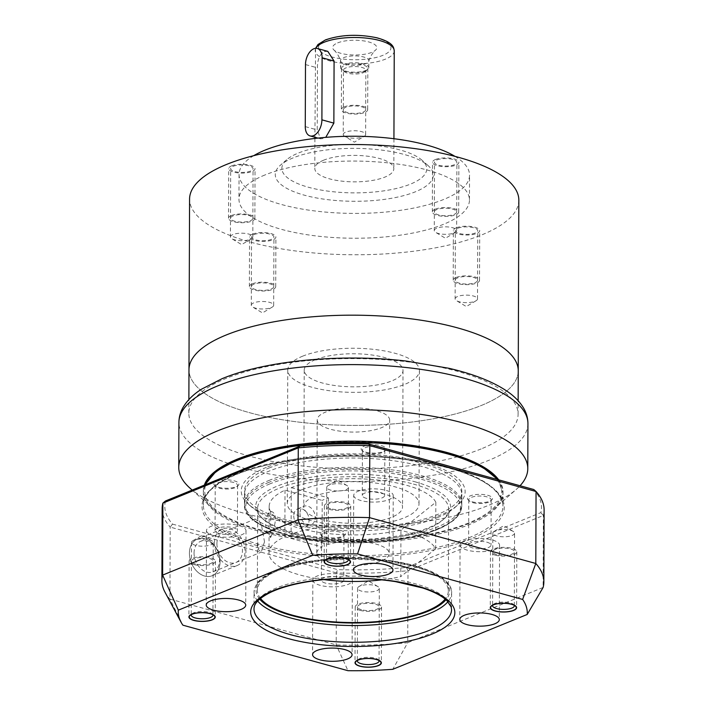 <?xml version="1.0" encoding="UTF-8"?>
<svg xmlns="http://www.w3.org/2000/svg" width="706" height="706" viewBox="0 0 706 706"><rect width="100%" height="100%" fill="white"/><g stroke="black" fill="none" stroke-linecap="round" stroke-linejoin="round"><path stroke-width="0.53" stroke-dasharray="3.53 2.65" d="M518.839 200.222A164.639 55.121 0.2 0 1 481.863 234.851A164.639 55.121 -179.8 0 1 298.947 251.398A164.639 55.121 -179.8 0 1 189.57 199.074M437.014 159.927A11.199 3.751 0.2 0 1 449.448 158.806A11.199 3.751 0.2 0 1 456.888 162.362A11.199 3.751 0.2 0 1 454.373 164.719A11.199 3.751 0.2 0 1 441.938 165.839A11.199 3.751 0.2 0 1 434.499 162.283A11.199 3.751 0.2 0 1 437.014 159.927M457.867 228.232A11.199 3.751 0.2 0 1 470.302 227.111A11.199 3.751 0.2 0 1 477.741 230.668A11.199 3.751 0.2 0 1 475.226 233.024A11.199 3.751 0.2 0 1 462.792 234.145A11.199 3.751 0.2 0 1 455.352 230.588A11.199 3.751 0.2 0 1 457.867 228.232M254.036 234.586A11.199 3.751 0.2 0 1 266.48 233.457A11.199 3.751 0.2 0 1 273.919 237.013A11.199 3.751 0.2 0 1 271.404 239.369A11.199 3.751 0.2 0 1 258.961 240.499A11.199 3.751 0.2 0 1 251.521 236.942A11.199 3.751 0.2 0 1 254.036 234.586M264.847 175.009A115.246 38.583 -179.8 0 0 238.963 199.251A115.246 38.583 -179.8 0 0 315.52 235.875A115.246 38.583 -179.8 0 0 443.571 224.287A115.246 38.583 0.2 0 0 469.455 200.054A115.246 38.583 0.2 0 0 392.889 163.421A115.246 38.583 0.2 0 0 264.847 175.009M233.183 166.281A11.199 3.751 0.2 0 1 245.626 165.151A11.199 3.751 0.2 0 1 253.057 168.708A11.199 3.751 0.2 0 1 250.551 171.064A11.199 3.751 0.2 0 1 238.107 172.193A11.199 3.751 0.2 0 1 230.668 168.637A11.199 3.751 0.2 0 1 233.183 166.281M434.261 230.544A11.199 3.751 -179.8 0 1 436.776 228.188A11.199 3.751 0.2 0 1 449.21 227.058A11.199 3.751 0.2 0 1 456.65 230.624A11.199 3.751 0.2 0 1 455.211 232.45A11.199 3.751 0.2 0 1 454.135 232.971A11.199 3.751 -179.8 0 1 435.681 232.38A11.199 3.751 -179.8 0 1 434.261 230.544L434.499 162.283M455.114 298.85A11.199 3.751 -179.8 0 1 457.629 296.494A11.199 3.751 0.2 0 1 470.064 295.364A11.199 3.751 0.2 0 1 477.503 298.929A11.199 3.751 0.2 0 1 476.065 300.756A11.199 3.751 0.2 0 1 474.988 301.277A11.199 3.751 -179.8 0 1 456.535 300.685A11.199 3.751 -179.8 0 1 455.114 298.85L455.352 230.588M251.283 305.195A11.199 3.751 -179.8 0 1 253.798 302.848A11.199 3.751 0.2 0 1 266.241 301.718A11.199 3.751 0.2 0 1 273.681 305.274A11.199 3.751 0.2 0 1 272.242 307.101A11.199 3.751 0.2 0 1 271.166 307.631A11.199 3.751 -179.8 0 1 252.713 307.039A11.199 3.751 -179.8 0 1 251.283 305.195L251.521 236.942M253.719 155.673A115.246 38.583 -179.8 0 0 239.052 174.426A115.246 38.583 -179.8 0 0 315.608 211.05A115.246 38.583 -179.8 0 0 443.659 199.471A115.246 38.583 0.2 0 0 469.543 175.229L469.455 200.054M454.999 156.379A115.246 38.583 0.2 0 1 469.543 175.229M293.016 157.932A79.028 26.457 -179.8 0 0 280.459 165.169A79.028 26.457 -179.8 0 0 314.761 197.618A79.028 26.457 -179.8 0 0 415.569 191.723A79.028 26.457 0.2 0 0 428.198 165.689A79.028 26.457 0.2 0 0 366.935 148.754A79.028 26.457 0.2 0 0 293.016 157.932M422.056 160.244A72.444 24.251 0.2 0 0 365.902 144.721A72.444 24.251 0.2 0 0 298.144 153.131A72.444 24.251 -179.8 0 0 286.627 159.768A72.444 24.251 -179.8 0 0 318.071 189.508A72.444 24.251 -179.8 0 0 410.486 184.107A72.444 24.251 0.2 0 0 422.056 160.244L428.198 165.689M323.675 160.174A39.51 13.229 -179.8 0 0 314.805 168.487A39.51 13.229 -179.8 0 0 341.051 181.045A39.51 13.229 -179.8 0 0 384.955 177.074A39.51 13.229 0.2 0 0 393.824 168.76A39.51 13.229 0.2 0 0 367.579 156.202A39.51 13.229 0.2 0 0 323.675 160.174M327.813 51.379L324.054 51.582C319.562 54.574 317.365 60.001 317.444 67.864L317.232 129.922L320.595 138.826L323.754 138.455L325.775 137.352M337.627 42.898A22.062 7.387 0.2 0 1 365.62 41.222A22.062 7.387 0.2 0 1 375.477 50.197A22.062 7.387 0.2 0 1 371.841 52.332A22.062 7.387 0.2 0 1 351.032 54.883A22.062 7.387 0.2 0 1 333.982 50.055A22.062 7.387 0.2 0 1 337.627 42.898M343.24 134.458A11.199 3.751 -179.8 0 0 344.66 136.293L354.403 142.153L364.19 136.364A11.199 3.751 0.2 0 0 365.629 134.528A11.199 3.751 0.2 0 0 358.189 130.972A11.199 3.751 0.2 0 0 345.755 132.101A11.199 3.751 -179.8 0 0 343.24 134.458L343.46 70.229A11.199 3.751 -179.8 0 1 345.975 67.873A11.199 3.751 0.2 0 1 358.419 66.743A11.199 3.751 0.2 0 1 365.849 70.309A11.199 3.751 0.2 0 1 365.117 71.633L367.897 69.206A14.155 4.739 0.2 0 0 368.823 67.52A14.155 4.739 0.2 0 0 359.425 63.019A14.155 4.739 0.2 0 0 343.69 64.449A14.155 4.739 -179.8 0 0 340.513 67.423L340.53 60.601A14.155 4.739 -179.8 0 1 343.716 57.618A14.155 4.739 0.2 0 1 359.442 56.198A14.155 4.739 0.2 0 1 368.85 60.698A14.155 4.739 0.2 0 1 368.779 61.175A14.155 4.739 0.2 0 1 365.673 63.672A14.155 4.739 -179.8 0 1 350.617 65.173A14.155 4.739 -179.8 0 1 340.601 61.078C339.092 56.392 336.886 52.721 333.982 50.055M340.53 60.601A14.155 4.739 -179.8 0 0 340.601 61.078M340.513 67.423A14.155 4.739 -179.8 0 0 341.43 69.109A14.155 4.739 -179.8 0 0 352.4 72.144A14.155 4.739 -179.8 0 0 365.646 70.503A14.155 4.739 0.2 0 0 367.897 69.206M365.117 71.633A11.199 3.751 0.2 0 1 363.343 72.656A11.199 3.751 -179.8 0 1 352.868 73.962A11.199 3.751 -179.8 0 1 344.193 71.562L341.43 69.109M343.46 70.229A11.199 3.751 -179.8 0 0 344.193 71.562M344.66 136.293A11.199 3.751 -179.8 0 0 363.113 136.885A11.199 3.751 0.2 0 0 364.19 136.364M518.248 370.871A164.639 55.121 0.2 0 1 481.271 405.5A164.639 55.121 0.2 0 1 298.347 422.047A164.639 55.121 0.2 0 1 188.979 369.723A164.639 55.121 -179.8 0 0 298.347 422.047A164.639 55.121 -179.8 0 0 481.271 405.5A164.639 55.121 0.2 0 0 518.248 370.871M315.308 359.733A49.394 16.538 -179.8 0 0 304.224 370.129A49.394 16.538 -179.8 0 0 337.036 385.82A49.394 16.538 -179.8 0 0 391.909 380.861A49.394 16.538 -179.8 0 0 403.002 370.474A49.394 16.538 -179.8 0 0 370.191 354.774A49.394 16.538 -179.8 0 0 315.308 359.733M400.937 530.074A83.961 28.108 0.2 0 1 314.126 531.592A83.961 28.108 0.2 0 1 269.171 506.529A83.961 28.108 0.2 0 1 285.021 490.167L311.911 497.58A49.394 16.538 -179.8 0 0 303.748 506.643A49.394 16.538 -179.8 0 0 336.559 522.343A49.394 16.538 -179.8 0 0 391.433 517.374A49.394 16.538 0.2 0 0 402.526 506.987A49.394 16.538 0.2 0 0 372.018 491.597A49.394 16.538 0.2 0 0 318.15 495.038A49.394 16.538 -179.8 0 0 314.832 496.256A49.394 16.538 -179.8 0 0 311.911 497.58L322.192 500.422L322.033 546.956A36.218 12.126 -179.8 0 0 316.756 553.23A36.218 12.126 -179.8 0 0 340.813 564.747A36.218 12.126 -179.8 0 0 381.055 561.102A36.218 12.126 0.2 0 0 389.191 553.486A36.218 12.126 0.2 0 0 367.429 542.287A36.218 12.126 0.2 0 0 328.264 544.414L291.093 534.16L291.26 487.625A83.961 28.108 0.2 0 1 376.704 479.912A83.961 28.108 0.2 0 1 435.84 502.231L400.937 530.074L400.77 576.617L435.681 548.774A83.961 28.108 -179.8 0 0 376.545 526.447A83.961 28.108 -179.8 0 0 291.093 534.16M291.26 487.625L328.431 497.871A36.218 12.126 -179.8 0 0 325.051 499.071A36.218 12.126 -179.8 0 0 322.192 500.422M389.659 420.07A36.218 12.126 0.2 0 0 365.593 408.553A36.218 12.126 0.2 0 0 325.351 412.198A36.218 12.126 -179.8 0 0 317.215 419.814A36.218 12.126 -179.8 0 0 341.28 431.331A36.218 12.126 -179.8 0 0 381.522 427.686A36.218 12.126 0.2 0 0 389.659 420.07L389.191 553.486M328.431 497.871L328.264 544.414M299.997 513.324A9.875 7.228 67.8 0 0 311.39 524.584A9.875 7.228 67.8 0 0 315.317 517.551A9.875 7.228 67.8 0 0 303.933 506.29A9.875 7.228 67.8 0 0 299.997 513.324M285.021 490.167L284.862 536.71A83.961 28.108 -179.8 0 0 269.004 553.063A83.961 28.108 -179.8 0 0 323.93 579.644M381.831 579.847A83.961 28.108 -179.8 0 0 400.77 576.617M284.862 536.71L322.033 546.956M435.84 502.231L435.681 548.774M270.698 511.268L270.61 537.593A18.109 13.246 -112.2 0 1 270.698 511.268C276.955 512.741 276.92 521.522 270.61 537.593M293.767 515.874A9.875 7.228 67.8 0 0 305.151 527.126A9.875 7.228 67.8 0 0 309.087 520.093A9.875 7.228 67.8 0 0 297.694 508.841A9.875 7.228 67.8 0 0 293.767 515.874M230.43 236.889A11.199 3.751 -179.8 0 1 232.945 234.542A11.199 3.751 0.2 0 1 245.388 233.412A11.199 3.751 0.2 0 1 252.819 236.969A11.199 3.751 0.2 0 1 251.389 238.796A11.199 3.751 0.2 0 1 250.312 239.325A11.199 3.751 -179.8 0 1 231.859 238.734A11.199 3.751 -179.8 0 1 230.43 236.889L230.668 168.637M231.48 215.498A13.167 4.412 0.2 0 1 246.112 214.174A13.167 4.412 0.2 0 1 254.866 218.357A13.167 4.412 0.2 0 1 251.901 221.128A13.167 4.412 0.2 0 1 237.269 222.452A13.167 4.412 0.2 0 1 228.523 218.269A13.167 4.412 0.2 0 1 231.48 215.498M231.656 165.857A13.167 4.412 0.2 0 1 246.288 164.533A13.167 4.412 0.2 0 1 255.034 168.716A13.167 4.412 0.2 0 1 252.077 171.487A13.167 4.412 0.2 0 1 237.445 172.811A13.167 4.412 0.2 0 1 228.691 168.628A13.167 4.412 0.2 0 1 231.656 165.857M233.015 215.921A11.199 3.751 -179.8 0 0 234.621 221.199A11.199 3.751 -179.8 0 0 250.374 220.713A11.199 3.751 -179.8 0 0 248.759 215.427A11.199 3.751 -179.8 0 0 233.015 215.921M252.333 283.803A13.167 4.412 0.2 0 1 266.965 282.479A13.167 4.412 0.2 0 1 275.719 286.671A13.167 4.412 0.2 0 1 272.763 289.434A13.167 4.412 0.2 0 1 258.122 290.757A13.167 4.412 0.2 0 1 249.377 286.574A13.167 4.412 0.2 0 1 252.333 283.803M252.51 234.163A13.167 4.412 0.2 0 1 267.142 232.839A13.167 4.412 0.2 0 1 275.887 237.022A13.167 4.412 0.2 0 1 272.931 239.793A13.167 4.412 0.2 0 1 258.299 241.117A13.167 4.412 0.2 0 1 249.553 236.934A13.167 4.412 0.2 0 1 252.51 234.163M253.869 284.227A11.199 3.751 -179.8 0 0 255.475 289.504A11.199 3.751 -179.8 0 0 271.228 289.019A11.199 3.751 -179.8 0 0 269.613 283.733A11.199 3.751 -179.8 0 0 253.869 284.227M456.164 277.458A13.167 4.412 0.2 0 1 470.796 276.134A13.167 4.412 0.2 0 1 479.542 280.317A13.167 4.412 0.2 0 1 476.585 283.088A13.167 4.412 0.2 0 1 461.953 284.412A13.167 4.412 0.2 0 1 453.199 280.22A13.167 4.412 0.2 0 1 456.164 277.458M456.332 227.809A13.167 4.412 0.2 0 1 470.973 226.485A13.167 4.412 0.2 0 1 479.718 230.677A13.167 4.412 0.2 0 1 476.762 233.448A13.167 4.412 0.2 0 1 462.13 234.771A13.167 4.412 0.2 0 1 453.376 230.58A13.167 4.412 0.2 0 1 456.332 227.809M457.691 277.873A11.199 3.751 -179.8 0 0 459.306 283.159A11.199 3.751 -179.8 0 0 475.059 282.665A11.199 3.751 -179.8 0 0 473.444 277.387A11.199 3.751 -179.8 0 0 457.691 277.873M435.311 209.152A13.167 4.412 0.2 0 1 449.943 207.829A13.167 4.412 0.2 0 1 458.688 212.012A13.167 4.412 0.2 0 1 455.732 214.783A13.167 4.412 0.2 0 1 441.1 216.107A13.167 4.412 0.2 0 1 432.346 211.915A13.167 4.412 0.2 0 1 435.311 209.152M435.478 159.503A13.167 4.412 0.2 0 1 450.11 158.179A13.167 4.412 0.2 0 1 458.865 162.371A13.167 4.412 0.2 0 1 455.908 165.133A13.167 4.412 0.2 0 1 441.268 166.457A13.167 4.412 0.2 0 1 432.522 162.274A13.167 4.412 0.2 0 1 435.478 159.503M436.837 209.567A11.199 3.751 -179.8 0 0 438.452 214.853A11.199 3.751 -179.8 0 0 454.196 214.359A11.199 3.751 -179.8 0 0 452.59 209.082A11.199 3.751 -179.8 0 0 436.837 209.567M344.307 106.853A13.167 4.412 -179.8 0 0 341.351 109.624A13.167 4.412 -179.8 0 0 350.097 113.807A13.167 4.412 -179.8 0 0 364.737 112.483A13.167 4.412 -179.8 0 0 367.694 109.721A13.167 4.412 -179.8 0 0 358.939 105.529A13.167 4.412 -179.8 0 0 344.307 106.853M345.843 107.277A11.199 3.751 -179.8 0 0 347.449 112.554A11.199 3.751 -179.8 0 0 363.202 112.069A11.199 3.751 -179.8 0 0 361.587 106.782A11.199 3.751 -179.8 0 0 345.843 107.277M364.878 71.218A13.167 4.412 0.2 0 1 350.247 72.541A13.167 4.412 0.2 0 1 341.492 68.358A13.167 4.412 0.2 0 1 344.449 65.587A13.167 4.412 0.2 0 1 359.089 64.264A13.167 4.412 0.2 0 1 367.835 68.447A13.167 4.412 0.2 0 1 364.878 71.218M268.889 480.477A108.662 36.377 0.2 0 1 389.615 469.561A108.662 36.377 0.2 0 1 461.803 504.093A108.662 36.377 0.2 0 1 437.402 526.95A108.662 36.377 0.2 0 1 316.676 537.866A108.662 36.377 0.2 0 1 244.488 503.334A108.662 36.377 0.2 0 1 268.889 480.477M302.08 489.637A65.852 22.045 0.2 0 1 375.248 483.019A65.852 22.045 0.2 0 1 419.002 503.943A65.852 22.045 0.2 0 1 404.211 517.798A65.852 22.045 0.2 0 1 331.043 524.417A65.852 22.045 0.2 0 1 287.289 503.484A65.852 22.045 0.2 0 1 302.08 489.637M268.933 468.069A108.662 36.377 0.2 0 1 389.659 457.153A108.662 36.377 0.2 0 1 461.848 491.685A108.662 36.377 0.2 0 1 437.446 514.542A108.662 36.377 -179.8 0 1 316.712 525.458A108.662 36.377 -179.8 0 1 244.532 490.926A108.662 36.377 -179.8 0 1 268.933 468.069M498.736 479.859A149.822 50.161 0.2 0 1 493.167 509.617A149.822 50.161 0.2 0 1 469.358 523.34A149.822 50.161 0.2 0 1 329.217 540.743A149.822 50.161 0.2 0 1 213.08 508.638A149.822 50.161 0.2 0 1 204.343 485.128M190.073 488.225A174.514 58.43 -179.8 0 0 325.351 525.626A174.514 58.43 -179.8 0 0 488.587 505.346A174.514 58.43 -179.8 0 0 516.324 489.364A174.514 58.43 -179.8 0 0 520.057 485.746M481.121 448.937A164.639 55.121 0.2 0 1 298.197 465.483A164.639 55.121 0.2 0 1 188.82 413.16A164.639 55.121 0.2 0 1 225.796 378.531A164.639 55.121 0.2 0 1 408.721 361.984A164.639 55.121 0.2 0 1 518.098 414.307A164.639 55.121 0.2 0 1 481.121 448.937M302.547 356.221A65.852 22.045 0.2 0 1 375.716 349.602A65.852 22.045 0.2 0 1 419.461 370.526A65.852 22.045 0.2 0 1 404.679 384.382A65.852 22.045 0.2 0 1 331.502 391A65.852 22.045 0.2 0 1 287.757 370.068A65.852 22.045 0.2 0 1 302.547 356.221M472.067 501.763A12.514 4.192 -179.8 0 0 491.658 500.069A12.514 4.192 -179.8 0 0 487.872 495.312A12.514 4.192 -179.8 0 0 472.649 495.118A12.514 4.192 -179.8 0 0 468.263 499.989A12.514 4.192 -179.8 0 0 472.067 501.763M324.848 536.913A12.514 4.192 -179.8 0 0 344.44 535.219A12.514 4.192 -179.8 0 0 340.654 530.462A12.514 4.192 -179.8 0 0 325.431 530.268A12.514 4.192 -179.8 0 0 321.045 535.13A12.514 4.192 -179.8 0 0 324.848 536.913M218.507 487.29A12.514 4.192 -179.8 0 0 238.099 485.596A12.514 4.192 -179.8 0 0 234.313 480.848A12.514 4.192 -179.8 0 0 219.089 480.645A12.514 4.192 -179.8 0 0 214.703 485.516A12.514 4.192 -179.8 0 0 218.507 487.29M365.726 452.149A12.514 4.192 -179.8 0 0 385.317 450.454A12.514 4.192 -179.8 0 0 381.531 445.698A12.514 4.192 -179.8 0 0 366.308 445.504A12.514 4.192 -179.8 0 0 361.922 450.366A12.514 4.192 -179.8 0 0 365.726 452.149M266.383 467.363A111.954 37.48 -179.8 0 0 248.494 504.252A111.954 37.48 -179.8 0 0 335.279 528.247A111.954 37.48 -179.8 0 0 439.997 515.239A111.954 37.48 -179.8 0 0 457.788 504.984A111.954 37.48 -179.8 0 0 409.198 459.024A111.954 37.48 -179.8 0 0 266.383 467.363M472.896 502.663A11.199 3.751 -179.8 0 0 490.423 501.145A11.199 3.751 -179.8 0 0 491.155 499.822A11.199 3.751 -179.8 0 0 487.034 496.9A11.199 3.751 -179.8 0 0 475.164 496.38A11.199 3.751 -179.8 0 0 468.766 499.742A11.199 3.751 -179.8 0 0 469.49 501.075A11.199 3.751 -179.8 0 0 472.896 502.663M472.738 547.962A11.199 3.751 0.2 0 1 468.607 545.041A11.199 3.751 0.2 0 1 475.006 541.678A11.199 3.751 0.2 0 1 486.875 542.199A11.199 3.751 -179.8 0 1 490.997 545.12A11.199 3.751 -179.8 0 1 484.607 548.483A11.199 3.751 -179.8 0 1 472.738 547.962M460.047 545.014A19.759 6.619 0.2 0 0 467.328 550.168A19.759 6.619 -179.8 0 0 488.278 551.086A19.759 6.619 -179.8 0 0 499.566 545.147A19.759 6.619 -179.8 0 0 492.285 539.993A19.759 6.619 0.2 0 0 471.334 539.075A19.759 6.619 0.2 0 0 460.047 545.014L459.791 619.48M312.829 580.155A19.759 6.619 0.2 0 0 320.109 585.318A19.759 6.619 -179.8 0 0 341.06 586.227A19.759 6.619 -179.8 0 0 352.347 580.297A19.759 6.619 -179.8 0 0 345.066 575.134A19.759 6.619 0.2 0 0 324.116 574.225A19.759 6.619 0.2 0 0 312.829 580.155L312.573 654.621M325.519 583.112A11.199 3.751 0.2 0 1 321.389 580.191A11.199 3.751 0.2 0 1 327.787 576.828A11.199 3.751 0.2 0 1 339.657 577.34A11.199 3.751 -179.8 0 1 343.787 580.27A11.199 3.751 -179.8 0 1 337.389 583.624A11.199 3.751 -179.8 0 1 325.519 583.112M339.815 532.042A11.199 3.751 -179.8 0 0 327.946 531.53A11.199 3.751 -179.8 0 0 321.548 534.892A11.199 3.751 -179.8 0 0 322.28 536.225A11.199 3.751 -179.8 0 0 325.678 537.813A11.199 3.751 -179.8 0 0 343.204 536.295A11.199 3.751 -179.8 0 0 343.937 534.963A11.199 3.751 -179.8 0 0 339.815 532.042M206.487 530.541A19.759 6.619 0.2 0 0 213.768 535.695A19.759 6.619 -179.8 0 0 234.719 536.613A19.759 6.619 -179.8 0 0 246.006 530.674A19.759 6.619 -179.8 0 0 238.725 525.52A19.759 6.619 0.2 0 0 217.775 524.611A19.759 6.619 0.2 0 0 206.487 530.541L206.231 605.007M219.178 533.489A11.199 3.751 0.2 0 1 215.048 530.568A11.199 3.751 0.2 0 1 221.446 527.205A11.199 3.751 0.2 0 1 233.315 527.726A11.199 3.751 -179.8 0 1 237.445 530.647A11.199 3.751 -179.8 0 1 231.047 534.01A11.199 3.751 -179.8 0 1 219.178 533.489M233.474 482.427A11.199 3.751 -179.8 0 0 221.605 481.907A11.199 3.751 -179.8 0 0 215.206 485.269A11.199 3.751 -179.8 0 0 215.939 486.602A11.199 3.751 -179.8 0 0 219.337 488.19A11.199 3.751 -179.8 0 0 236.863 486.681A11.199 3.751 -179.8 0 0 237.595 485.349A11.199 3.751 -179.8 0 0 233.474 482.427M353.706 495.391A19.759 6.619 0.2 0 0 360.987 500.554A19.759 6.619 -179.8 0 0 381.937 501.463A19.759 6.619 -179.8 0 0 393.224 495.533A19.759 6.619 -179.8 0 0 385.944 490.37A19.759 6.619 0.2 0 0 364.993 489.461A19.759 6.619 0.2 0 0 353.706 495.391L353.45 569.857M366.396 498.348A11.199 3.751 0.2 0 1 362.266 495.427A11.199 3.751 0.2 0 1 368.664 492.064A11.199 3.751 0.2 0 1 380.534 492.576A11.199 3.751 -179.8 0 1 384.664 495.497A11.199 3.751 -179.8 0 1 378.266 498.86A11.199 3.751 -179.8 0 1 366.396 498.348M380.693 447.277A11.199 3.751 -179.8 0 0 368.823 446.766A11.199 3.751 -179.8 0 0 362.425 450.128A11.199 3.751 -179.8 0 0 363.158 451.461A11.199 3.751 -179.8 0 0 366.555 453.049A11.199 3.751 -179.8 0 0 384.082 451.531A11.199 3.751 -179.8 0 0 384.814 450.199A11.199 3.751 -179.8 0 0 380.693 447.277M260.496 598.432A95.486 31.973 0.2 0 1 257.355 590.26A95.486 31.973 0.2 0 1 311.902 561.579A95.486 31.973 0.2 0 1 413.142 565.991A95.486 31.973 0.2 0 1 448.328 590.922A95.486 31.973 0.2 0 1 445.133 599.085M413.425 484.078A95.486 31.973 0.2 0 1 448.619 509.008A95.486 31.973 0.2 0 1 442.344 520.348A95.486 31.973 0.2 0 1 292.831 533.286A95.486 31.973 0.2 0 1 263.832 519.722A95.486 31.973 0.2 0 1 257.637 508.346A95.486 31.973 0.2 0 1 312.184 479.674A95.486 31.973 0.2 0 1 413.425 484.078M414.678 481.704A97.463 32.635 0.2 0 1 444.198 518.733A97.463 32.635 0.2 0 1 291.587 531.927A97.463 32.635 0.2 0 1 261.988 518.089A97.463 32.635 0.2 0 1 296.132 480.177A97.463 32.635 0.2 0 1 414.678 481.704M264.503 541.776L261.238 552.163L258.449 549.63L257.522 540.814L257.752 518.019L261.599 525.864L264.503 541.776M194.053 553.063A16.467 12.037 67.8 0 0 213.035 571.825A16.467 12.037 67.8 0 0 219.584 560.105A16.467 12.037 67.8 0 0 200.601 541.343A16.467 12.037 67.8 0 0 194.053 553.063M189.42 553.213A19.759 14.447 67.8 0 0 204.678 576.052A19.759 14.447 67.8 0 0 220.06 561.658A19.759 14.447 67.8 0 0 204.802 538.819A19.759 14.447 67.8 0 0 189.42 553.213A19.759 14.447 -112.2 0 1 197.274 539.137A19.759 14.447 -112.2 0 1 220.06 561.658A19.759 14.447 -112.2 0 1 212.206 575.725A19.759 14.447 -112.2 0 1 189.42 553.213M162.151 508.629A190.982 63.937 -179.8 0 0 170.199 527.1L169.943 599.085L336.197 644.922A190.982 63.937 -179.8 0 0 407.733 642.698L392.783 669.306M165.442 500.995A188.343 63.055 -179.8 0 0 172.502 524.108L170.199 527.1L336.453 572.945L336.197 644.922L347.979 670.7M164.895 591.981A190.982 63.937 0.2 0 0 169.943 599.085L182.898 625.181M172.502 524.108L337.494 569.61A188.343 63.055 -179.8 0 0 406.462 567.456L540.831 512.635A188.343 63.055 -179.8 0 0 533.771 489.523M406.462 567.456L407.989 570.713A190.982 63.937 -179.8 0 1 336.453 572.945L337.494 569.61M540.831 512.635L543.373 515.477L407.989 570.713L407.733 642.698L543.126 587.454L543.373 515.477A190.982 63.937 -179.8 0 0 544.105 509.97M437.438 517.639A108.662 36.377 -179.8 0 0 454.699 507.685A108.662 36.377 -179.8 0 0 461.839 494.782A108.662 36.377 -179.8 0 0 389.65 460.25A108.662 36.377 -179.8 0 0 268.924 471.176A108.662 36.377 -179.8 0 0 244.514 494.023A108.662 36.377 -179.8 0 0 251.565 506.979A108.662 36.377 -179.8 0 0 335.791 530.268A108.662 36.377 -179.8 0 0 437.438 517.639M212.868 614.697A10.864 3.636 -179.8 0 0 212.259 613.885A10.864 3.636 -179.8 0 0 208.958 612.34A10.864 3.636 -179.8 0 0 191.944 613.814A10.864 3.636 -179.8 0 0 191.326 614.626M213.212 542.579A10.864 3.636 -179.8 0 1 207.008 545.844A10.864 3.636 -179.8 0 1 195.483 545.341A10.864 3.636 0.2 0 1 191.485 542.499A10.864 3.636 0.2 0 1 192.879 540.725A10.864 3.636 0.2 0 1 209.205 539.737A10.864 3.636 -179.8 0 1 211.835 540.796A10.864 3.636 -179.8 0 1 213.212 542.579L212.956 615.182M348.129 559.514A10.864 3.636 -179.8 0 0 347.52 558.693A10.864 3.636 -179.8 0 0 344.219 557.158A10.864 3.636 -179.8 0 0 327.205 558.622A10.864 3.636 -179.8 0 0 326.587 559.434M348.473 487.387A10.864 3.636 -179.8 0 1 342.269 490.652A10.864 3.636 -179.8 0 1 330.743 490.149A10.864 3.636 0.2 0 1 326.746 487.308A10.864 3.636 0.2 0 1 328.14 485.534A10.864 3.636 0.2 0 1 344.466 484.554A10.864 3.636 -179.8 0 1 347.096 485.604A10.864 3.636 -179.8 0 1 348.473 487.387L348.226 559.99M514.224 605.316A10.864 3.636 -179.8 0 0 513.615 604.495A10.864 3.636 -179.8 0 0 510.314 602.95A10.864 3.636 -179.8 0 0 493.3 604.424A10.864 3.636 -179.8 0 0 492.682 605.236M514.568 533.189A10.864 3.636 -179.8 0 1 508.364 536.454A10.864 3.636 -179.8 0 1 496.847 535.951A10.864 3.636 0.2 0 1 492.841 533.109A10.864 3.636 0.2 0 1 494.235 531.336A10.864 3.636 0.2 0 1 510.57 530.347A10.864 3.636 -179.8 0 1 513.191 531.406A10.864 3.636 -179.8 0 1 514.568 533.189L514.321 605.792M378.963 660.498A10.864 3.636 -179.8 0 0 378.354 659.686A10.864 3.636 -179.8 0 0 375.054 658.142A10.864 3.636 -179.8 0 0 358.039 659.616A10.864 3.636 -179.8 0 0 357.421 660.428M379.307 588.38A10.864 3.636 -179.8 0 1 373.103 591.637A10.864 3.636 -179.8 0 1 361.578 591.143A10.864 3.636 0.2 0 1 357.58 588.301A10.864 3.636 0.2 0 1 358.975 586.527A10.864 3.636 0.2 0 1 375.301 585.539A10.864 3.636 -179.8 0 1 377.931 586.598A10.864 3.636 -179.8 0 1 379.307 588.38L379.051 660.984M193.965 564.553A13.167 4.412 -179.8 0 0 207.926 565.153A13.167 4.412 -179.8 0 0 215.454 561.199A13.167 4.412 -179.8 0 0 210.6 557.758A13.167 4.412 -179.8 0 0 196.639 557.158A13.167 4.412 -179.8 0 0 189.111 561.111A13.167 4.412 -179.8 0 0 193.965 564.553M195.421 563.953A10.864 3.636 0.2 0 1 193.859 558.834A10.864 3.636 0.2 0 1 209.144 558.358A10.864 3.636 0.2 0 1 210.706 563.476A10.864 3.636 0.2 0 1 195.421 563.953M329.225 509.361A13.167 4.412 -179.8 0 0 343.195 509.97A13.167 4.412 -179.8 0 0 350.714 506.008A13.167 4.412 -179.8 0 0 345.861 502.575A13.167 4.412 -179.8 0 0 331.899 501.966A13.167 4.412 -179.8 0 0 324.372 505.92A13.167 4.412 -179.8 0 0 329.225 509.361M330.682 508.761A10.864 3.636 0.2 0 1 329.12 503.643A10.864 3.636 0.2 0 1 344.404 503.166A10.864 3.636 0.2 0 1 345.966 508.294A10.864 3.636 0.2 0 1 330.682 508.761M495.321 555.163A13.167 4.412 -179.8 0 0 509.291 555.763A13.167 4.412 -179.8 0 0 516.81 551.81A13.167 4.412 -179.8 0 0 511.956 548.377A13.167 4.412 -179.8 0 0 497.995 547.768A13.167 4.412 -179.8 0 0 490.467 551.721A13.167 4.412 -179.8 0 0 495.321 555.163M496.777 554.563A10.864 3.636 0.2 0 1 495.215 549.444A10.864 3.636 0.2 0 1 510.5 548.968A10.864 3.636 0.2 0 1 512.062 554.086A10.864 3.636 0.2 0 1 496.777 554.563M360.06 610.346A13.167 4.412 -179.8 0 0 374.021 610.955A13.167 4.412 -179.8 0 0 381.549 607.001A13.167 4.412 -179.8 0 0 376.695 603.559A13.167 4.412 -179.8 0 0 362.734 602.95A13.167 4.412 -179.8 0 0 355.206 606.913A13.167 4.412 -179.8 0 0 360.06 610.346M361.516 609.755A10.864 3.636 0.2 0 1 359.954 604.636A10.864 3.636 0.2 0 1 375.239 604.159A10.864 3.636 0.2 0 1 376.801 609.278A10.864 3.636 0.2 0 1 361.516 609.755M214.368 543.029A19.759 14.447 -112.2 0 1 222.222 528.962A19.759 14.447 -112.2 0 1 245.008 551.474A19.759 14.447 -112.2 0 1 237.154 565.541A19.759 14.447 -112.2 0 1 214.368 543.029M216.927 543.735A16.467 12.037 67.8 0 0 229.635 562.761A16.467 12.037 67.8 0 0 242.458 550.768A16.467 12.037 67.8 0 0 229.741 531.742A16.467 12.037 67.8 0 0 216.927 543.735M394.239 50.858A39.51 13.229 0.2 0 1 385.361 59.172A39.51 13.229 0.2 0 1 341.466 63.143A39.51 13.229 0.2 0 1 315.211 50.585A39.51 13.229 0.2 0 1 315.811 48.317M305.266 126.621L317.232 129.922M305.486 64.564L317.444 67.864M326.649 39.871A36.218 12.126 0.2 0 1 377.613 38.283A36.218 12.126 0.2 0 1 382.82 55.359A36.218 12.126 0.2 0 1 331.864 56.948A36.218 12.126 0.2 0 1 326.649 39.871M527.938 423.653A174.514 58.43 0.2 0 1 488.746 460.356A174.514 58.43 0.2 0 1 294.852 477.9A174.514 58.43 0.2 0 1 178.909 422.435M468.334 523.058A148.507 49.72 0.2 0 1 259.411 529.562A148.507 49.72 0.2 0 1 238.037 459.553A148.507 49.72 0.2 0 1 446.96 453.04A148.507 49.72 0.2 0 1 468.334 523.058M257.681 601.035A98.778 33.076 0.2 0 1 254.054 592.105L253.992 608.863A98.778 33.076 0.2 0 1 276.178 588.089A98.778 33.076 0.2 0 1 381.09 577.614A98.778 33.076 0.2 0 1 451.046 606.145A98.778 33.076 0.2 0 1 451.558 609.552L451.619 592.793A98.778 33.076 -179.8 0 0 385.988 561.402A98.778 33.076 -179.8 0 0 276.24 571.33A98.778 33.076 0.2 0 0 254.054 592.105C256.049 579.379 264.626 575.849 277.026 569.927C306.236 557.519 362.893 554.378 402.87 562.841C416.946 565.718 428.304 569.565 436.926 574.375C447.277 580.729 452.175 586.871 451.619 592.793A98.778 33.076 -179.8 0 1 447.931 601.706M259.684 599.112A96.81 32.414 0.2 0 1 277.776 569.892A96.81 32.414 -179.8 0 1 397.593 561.994A96.81 32.414 -179.8 0 1 445.936 599.765M269.904 483.866A107.347 35.935 -179.8 0 0 285.348 534.477A107.347 35.935 -179.8 0 0 436.37 529.774A107.347 35.935 -179.8 0 0 420.917 479.162A107.347 35.935 -179.8 0 0 269.904 483.866M235.945 474.503A151.137 50.603 -179.8 0 0 257.699 545.756A151.137 50.603 -179.8 0 0 470.328 539.137A151.137 50.603 -179.8 0 0 448.575 467.875A151.137 50.603 -179.8 0 0 235.945 474.503M236.969 473.541A149.822 50.161 -179.8 0 0 203.319 505.055A149.822 50.161 -179.8 0 0 302.848 552.666A149.822 50.161 -179.8 0 0 469.313 537.61A149.822 50.161 -179.8 0 0 502.954 506.096A149.822 50.161 -179.8 0 0 403.426 458.485A149.822 50.161 -179.8 0 0 236.969 473.541M497.501 479.524A149.822 50.161 0.2 0 1 503.007 493.07A149.822 50.161 0.2 0 1 469.358 524.576A149.822 50.161 0.2 0 1 302.9 539.64A149.822 50.161 0.2 0 1 203.363 492.02A149.822 50.161 0.2 0 1 204.916 484.89M268.88 482.339A108.662 36.377 -179.8 0 0 244.479 505.196A108.662 36.377 -179.8 0 0 316.667 539.728A108.662 36.377 -179.8 0 0 437.393 528.812A108.662 36.377 -179.8 0 0 461.795 505.955A108.662 36.377 -179.8 0 0 389.615 471.423A108.662 36.377 -179.8 0 0 268.88 482.339M456.65 230.624L456.888 162.362M455.211 232.45L445.424 238.249L435.681 232.38M477.503 298.929L477.741 230.668M476.065 300.756L466.287 306.554L456.535 300.685M273.681 305.274L273.919 237.013M272.242 307.101L262.455 312.899L252.713 307.039M239.052 174.426L238.963 199.251M286.627 159.768L280.459 165.169M315.573 48.326L314.911 137.255M314.911 138.447L314.805 168.487M317.965 138.102L320.595 138.826M393.93 138.72L393.824 168.76M368.779 61.175C370.323 56.498 372.556 52.844 375.477 50.197M368.823 67.52L368.85 60.698M365.629 134.528L365.849 70.309M304.224 370.129L303.748 506.643M317.215 419.814L316.756 553.23M269.171 506.529L269.004 553.063M305.151 527.126L311.39 524.584M297.694 508.841L303.933 506.29M403.002 370.474L402.526 506.987M252.819 236.969L253.057 168.708M251.389 238.796L241.602 244.594L231.859 238.734M254.866 218.357L255.034 168.716M228.523 218.269L228.691 168.628M275.719 286.671L275.887 237.022M249.377 286.574L249.553 236.934M479.542 280.317L479.718 230.677M453.199 280.22L453.376 230.58M458.688 212.012L458.865 162.371M432.346 211.915L432.522 162.274M341.492 68.358L341.351 109.624M367.835 68.447L367.694 109.721M461.803 504.093L461.848 491.685M244.488 503.334L244.532 490.926M493.167 509.617L516.324 489.364M213.08 508.638L192.173 490.088M518.098 414.307L518.142 400.734M188.82 413.16L188.873 399.587M419.002 503.943L419.461 370.526M287.289 503.484L287.757 370.068M490.423 501.145L491.658 500.069M469.49 501.075L468.263 499.989M468.766 499.742L468.607 545.041M491.155 499.822L490.997 545.12M499.566 545.147L499.301 619.612M352.347 580.297L352.082 654.762M321.548 534.892L321.389 580.191M322.28 536.225L321.045 535.13M343.204 536.295L344.44 535.219M343.937 534.963L343.787 580.27M246.006 530.674L245.741 605.139M215.206 485.269L215.048 530.568M215.939 486.602L214.703 485.516M236.863 486.681L238.099 485.596M237.595 485.349L237.445 530.647M393.224 495.533L392.96 569.998M362.425 450.128L362.266 495.427M363.158 451.461L361.922 450.366M384.082 451.531L385.317 450.454M384.814 450.199L384.664 495.497M448.328 590.922L448.619 509.008M442.344 520.348L444.198 518.733M263.832 519.722L261.988 518.089M257.355 590.26L257.522 540.814M257.602 518.698L257.637 508.346M213.035 571.825L261.238 552.163M200.601 541.343L257.752 518.019M204.793 484.943L203.363 492.02L203.319 505.055C203.434 494.006 214.474 483.813 236.448 474.485C274.837 458.344 345.163 451.937 403.417 459.341C459.385 466.648 501.092 482.639 502.954 506.096L503.007 493.07L497.924 479.639M244.514 494.023L244.479 505.196C243.376 525.891 294.49 542.737 352.02 542.826C386.279 542.817 414.563 538.457 436.873 529.747C453.04 523.137 461.345 515.203 461.795 505.955L461.839 494.782M251.565 506.979L248.494 504.252M454.699 507.685L457.788 504.984M212.259 613.885L214.094 615.517M191.944 613.814L190.09 615.438M191.485 542.499L191.229 615.102M192.879 540.725L202.375 535.104L211.835 540.796M347.52 558.693L349.355 560.326M327.205 558.622L325.351 560.246M326.746 487.308L326.49 559.911M328.14 485.534L337.636 479.912L347.096 485.604M513.615 604.495L515.451 606.127M493.3 604.424L491.447 606.048M492.841 533.109L492.585 605.713M494.235 531.336L503.731 525.714L513.191 531.406M378.354 659.686L380.19 661.319M358.039 659.616L356.186 661.231M357.58 588.301L357.324 660.904M358.975 586.527L368.47 580.897L377.931 586.598M215.454 561.199L215.259 617.053M189.111 561.111L188.917 616.956M350.714 506.008L350.52 561.861M324.372 505.92L324.178 561.764M516.81 551.81L516.615 607.663M490.467 551.721L490.273 607.566M381.549 607.001L381.355 662.855M355.206 606.913L355.012 662.757M222.222 528.962L197.274 539.137M237.154 565.541L212.206 575.725"/><path stroke-width="1.06" d="M188.873 399.587L189.57 199.074A164.639 55.121 -179.8 0 1 226.547 164.445A164.639 55.121 0.2 0 1 409.471 147.898A164.639 55.121 0.2 0 1 518.839 200.222L518.248 370.871A164.639 55.121 0.2 0 0 408.871 318.547A164.639 55.121 0.2 0 0 225.946 335.094A164.639 55.121 -179.8 0 0 188.979 369.723A164.639 55.121 0.2 0 1 225.946 335.094A164.639 55.121 0.2 0 1 408.871 318.547A164.639 55.121 0.2 0 1 518.248 370.871L518.142 400.734M454.999 156.379A115.246 38.583 0.2 0 0 264.935 150.184A115.246 38.583 -179.8 0 0 253.719 155.673M325.775 137.352L333.867 123.135L334.079 61.078L327.813 51.379L317.303 48.476A13.167 7.828 105.4 0 1 322.112 57.777L321.901 119.835A13.167 7.828 105.4 0 1 310.084 135.923A13.167 7.828 105.4 0 1 305.266 126.621L305.486 64.564A13.167 7.828 105.4 0 1 317.303 48.476M323.93 579.644A83.961 28.108 -179.8 0 0 381.831 579.847M204.343 485.128A149.822 50.161 0.2 0 1 237.022 459.271A149.822 50.161 0.2 0 1 386.182 442.477A149.822 50.161 0.2 0 1 498.736 479.859M520.057 485.746A174.514 58.43 -179.8 0 0 527.788 468.643A174.514 58.43 -179.8 0 0 411.845 413.178A174.514 58.43 -179.8 0 0 217.951 430.722A174.514 58.43 -179.8 0 0 178.759 467.425A174.514 58.43 -179.8 0 0 190.073 488.225L192.173 490.088M467.072 624.633A19.759 6.619 -179.8 0 0 488.014 625.551A19.759 6.619 -179.8 0 0 499.301 619.612A19.759 6.619 -179.8 0 0 492.02 614.458A19.759 6.619 -179.8 0 0 471.078 613.54A19.759 6.619 -179.8 0 0 459.791 619.48A19.759 6.619 -179.8 0 0 467.072 624.633M178.318 610.16A174.514 58.43 -179.8 0 0 180.992 622.092A174.514 58.43 -179.8 0 0 182.898 625.181L347.979 670.7A174.514 58.43 -179.8 0 0 392.783 669.306L527.214 614.458A174.514 58.43 -179.8 0 0 522.634 599.438L357.554 553.919A174.514 58.43 -179.8 0 0 312.749 555.313L178.318 610.16L162.627 575.108A190.982 63.937 0.2 0 0 161.895 580.614A190.982 63.937 0.2 0 0 164.895 591.981L180.992 622.092M319.853 659.783A19.759 6.619 -179.8 0 0 340.795 660.692A19.759 6.619 -179.8 0 0 352.082 654.762A19.759 6.619 -179.8 0 0 344.802 649.599A19.759 6.619 -179.8 0 0 323.86 648.69A19.759 6.619 -179.8 0 0 312.573 654.621A19.759 6.619 -179.8 0 0 319.853 659.783M213.512 610.16A19.759 6.619 -179.8 0 0 234.454 611.078A19.759 6.619 -179.8 0 0 245.741 605.139A19.759 6.619 -179.8 0 0 238.46 599.985A19.759 6.619 -179.8 0 0 217.519 599.067A19.759 6.619 -179.8 0 0 206.231 605.007A19.759 6.619 -179.8 0 0 213.512 610.16M360.731 575.019A19.759 6.619 -179.8 0 0 381.672 575.928A19.759 6.619 -179.8 0 0 392.96 569.998A19.759 6.619 -179.8 0 0 385.679 564.835A19.759 6.619 -179.8 0 0 364.737 563.926A19.759 6.619 -179.8 0 0 353.45 569.857A19.759 6.619 -179.8 0 0 360.731 575.019M193.982 620.309A12.84 4.298 -179.8 0 0 209.594 620.512A12.84 4.298 -179.8 0 0 214.094 615.517A12.84 4.298 -179.8 0 0 210.194 613.699A12.84 4.298 -179.8 0 0 190.09 615.438A12.84 4.298 -179.8 0 0 193.982 620.309M329.243 565.127A12.84 4.298 -179.8 0 0 344.863 565.329A12.84 4.298 -179.8 0 0 349.355 560.326A12.84 4.298 -179.8 0 0 345.455 558.508A12.84 4.298 -179.8 0 0 325.351 560.246A12.84 4.298 -179.8 0 0 329.243 565.127M495.338 610.919A12.84 4.298 -179.8 0 0 510.959 611.122A12.84 4.298 -179.8 0 0 515.451 606.127A12.84 4.298 -179.8 0 0 511.55 604.31A12.84 4.298 -179.8 0 0 491.447 606.048A12.84 4.298 -179.8 0 0 495.338 610.919M360.078 666.111A12.84 4.298 -179.8 0 0 375.698 666.314A12.84 4.298 -179.8 0 0 380.19 661.319A12.84 4.298 -179.8 0 0 376.289 659.492A12.84 4.298 -179.8 0 0 356.186 661.231A12.84 4.298 -179.8 0 0 360.078 666.111M445.133 599.085A95.486 31.973 0.2 0 1 292.54 615.191A95.486 31.973 0.2 0 1 260.496 598.432M357.554 553.919L369.547 517.639A190.982 63.937 -179.8 0 0 298.011 519.872L312.749 555.313M527.214 614.458L543.126 587.454A190.982 63.937 0.2 0 0 543.849 581.947A190.982 63.937 0.2 0 0 535.801 563.485L522.634 599.438M543.849 581.947L544.105 509.97A190.982 63.937 -179.8 0 0 536.057 491.5L369.803 445.654A190.982 63.937 -179.8 0 0 298.267 447.886L298.011 519.872L162.627 575.108L162.874 503.131A190.982 63.937 -179.8 0 0 162.151 508.629L161.895 580.614M298.267 447.886L162.874 503.131L165.442 500.995L299.803 446.174L298.267 447.886M368.779 444.03L369.803 445.654L369.547 517.639L535.801 563.485L536.057 491.5L533.771 489.523L368.779 444.03A188.343 63.055 -179.8 0 0 299.803 446.174M191.326 614.626A10.864 3.636 -179.8 0 0 191.229 615.102A10.864 3.636 -179.8 0 0 195.235 617.944A10.864 3.636 -179.8 0 0 206.752 618.447A10.864 3.636 -179.8 0 0 212.956 615.182A10.864 3.636 -179.8 0 0 212.868 614.697M326.587 559.434A10.864 3.636 -179.8 0 0 326.49 559.911A10.864 3.636 -179.8 0 0 330.496 562.753A10.864 3.636 -179.8 0 0 342.013 563.256A10.864 3.636 -179.8 0 0 348.226 559.99A10.864 3.636 -179.8 0 0 348.129 559.514M492.682 605.236A10.864 3.636 -179.8 0 0 492.585 605.713A10.864 3.636 -179.8 0 0 496.592 608.554A10.864 3.636 -179.8 0 0 508.108 609.057A10.864 3.636 -179.8 0 0 514.321 605.792A10.864 3.636 -179.8 0 0 514.224 605.316M357.421 660.428A10.864 3.636 -179.8 0 0 357.324 660.904A10.864 3.636 -179.8 0 0 361.331 663.746A10.864 3.636 -179.8 0 0 372.847 664.24A10.864 3.636 -179.8 0 0 379.051 660.984A10.864 3.636 -179.8 0 0 378.963 660.498M193.771 620.397A13.167 4.412 -179.8 0 0 207.732 621.006A13.167 4.412 -179.8 0 0 215.259 617.053A13.167 4.412 -179.8 0 0 210.406 613.611A13.167 4.412 -179.8 0 0 196.444 613.002A13.167 4.412 -179.8 0 0 188.917 616.956A13.167 4.412 -179.8 0 0 193.771 620.397M329.031 565.206A13.167 4.412 -179.8 0 0 342.992 565.815A13.167 4.412 -179.8 0 0 350.52 561.861A13.167 4.412 -179.8 0 0 345.666 558.42A13.167 4.412 -179.8 0 0 331.705 557.811A13.167 4.412 -179.8 0 0 324.178 561.764A13.167 4.412 -179.8 0 0 329.031 565.206M495.127 611.008A13.167 4.412 -179.8 0 0 509.088 611.617A13.167 4.412 -179.8 0 0 516.615 607.663A13.167 4.412 -179.8 0 0 511.762 604.221A13.167 4.412 -179.8 0 0 497.801 603.612A13.167 4.412 -179.8 0 0 490.273 607.566A13.167 4.412 -179.8 0 0 495.127 611.008M359.866 666.199A13.167 4.412 -179.8 0 0 373.827 666.808A13.167 4.412 -179.8 0 0 381.355 662.855A13.167 4.412 -179.8 0 0 376.501 659.413A13.167 4.412 -179.8 0 0 362.54 658.804A13.167 4.412 -179.8 0 0 355.012 662.757A13.167 4.412 -179.8 0 0 359.866 666.199M315.811 48.317A39.51 13.229 0.2 0 1 324.089 42.272A39.51 13.229 0.2 0 1 367.985 38.3A39.51 13.229 0.2 0 1 394.239 50.858L393.93 138.72M321.901 119.835L333.867 123.135M322.112 57.777L334.079 61.078M527.938 423.653C527.903 418.376 526.57 413.398 523.94 408.703C519.995 401.838 514.03 395.784 506.043 390.55C491.905 381.258 472.826 373.827 448.787 368.258L406.109 361.04C341.466 353.459 265.597 360.519 222.037 378.698L201.439 389.227C193.179 394.495 187.011 400.629 182.951 407.627C180.33 412.269 178.98 417.202 178.909 422.435A174.514 58.43 0.2 0 1 218.11 385.732A174.514 58.43 0.2 0 1 412.004 368.188A174.514 58.43 0.2 0 1 527.938 423.653L527.788 468.643M251.221 615.473A102.079 34.17 -179.8 0 0 363.158 646.343A102.079 34.17 -179.8 0 0 454.311 609.146A102.079 34.17 -179.8 0 0 342.375 578.285A102.079 34.17 -179.8 0 0 251.221 615.473M451.558 609.552A98.778 33.076 0.2 0 1 429.372 630.326A98.778 33.076 0.2 0 1 324.46 640.801A98.778 33.076 0.2 0 1 254.504 612.27A98.778 33.076 0.2 0 1 253.992 608.863C254.186 607.107 253.383 600.877 270.875 592.184C283.759 586.218 300.906 582.097 322.315 579.803C347.361 577.349 371.788 577.967 395.589 581.647L422.656 587.974C434.146 591.796 442.283 596.076 447.066 600.815L451.169 607.001L451.558 609.552M257.681 601.035A98.778 33.076 0.2 0 0 332.65 624.766A98.778 33.076 0.2 0 0 429.433 613.576A98.778 33.076 -179.8 0 0 447.931 601.706M445.936 599.765A96.81 32.414 -179.8 0 1 427.907 611.29A96.81 32.414 0.2 0 1 333.223 622.268A96.81 32.414 0.2 0 1 259.684 599.112M204.916 484.89A149.822 50.161 0.2 0 1 237.013 460.515A149.822 50.161 0.2 0 1 383.79 443.536A149.822 50.161 0.2 0 1 497.501 479.524M314.911 137.255L314.911 138.447M310.084 135.923L317.965 138.102M315.573 48.326L318 44.487L325.395 39.924C340.954 34.603 358.136 33.906 376.933 37.806C394.548 42.669 393.639 48.14 394.239 50.858M178.909 422.435L178.759 467.425M204.793 484.943L216.08 471.343L237.534 459.571L267.574 450.304L304.021 444.153L384.964 442.759L423.388 447.613L456.553 455.785L482.013 466.692L497.924 479.639"/></g></svg>
